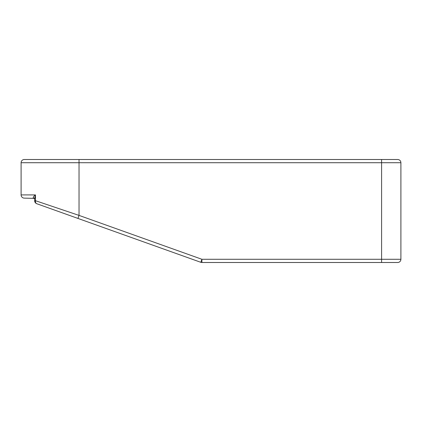 <?xml version="1.0" encoding="UTF-8"?>
<svg xmlns="http://www.w3.org/2000/svg" width="422" height="422" viewBox="0 0 422 422"><rect width="100%" height="100%" fill="white"/><g stroke="black" fill="none" stroke-linecap="round" stroke-linejoin="round"><path stroke-width="0.63" d="M34.678 198.356L35.453 194.906L35.453 200.698L34.651 200.698L34.651 198.968L34.651 200.698A3.218 3.218 0 0 0 36.788 203.731L200.819 262.31L201.901 259.282L381.588 259.282L381.588 162.718L21.1 162.718A3.218 3.218 0 0 1 24.318 159.5L79.035 159.5L24.318 159.5M391.241 159.5L384.806 159.5M36.788 203.731A3.218 2.358 109.7 0 1 35.453 200.698L79.035 215.399L79.035 159.5L397.682 159.5A3.218 3.218 0 0 1 400.9 162.718L400.9 259.282A3.218 3.218 0 0 1 397.682 262.5L201.901 262.5A3.218 3.218 0 0 1 200.819 262.31M33.997 198.129A3.218 1.973 90 0 0 33.939 198.124L33.227 197.802L34.324 198.387L24.318 198.124A3.218 3.218 0 0 1 21.1 194.906L21.1 162.718M33.227 197.802C33.211 196.958 33.955 195.993 35.453 194.906C33.955 195.993 33.211 196.958 33.227 197.802A3.218 2.664 -45.8 0 1 34.324 198.387L34.651 198.978L35.453 194.906L21.1 194.906A3.218 3.218 0 0 0 24.318 198.124A3.218 3.218 0 0 1 21.1 194.906M201.901 262.5L201.901 259.282L79.035 215.399L77.954 218.432M35.907 201.02L34.979 200.698M381.588 262.5L381.588 259.282L400.9 259.282M400.9 162.718L381.588 162.718L381.588 159.5M34.324 198.387L34.651 198.978"/></g></svg>
